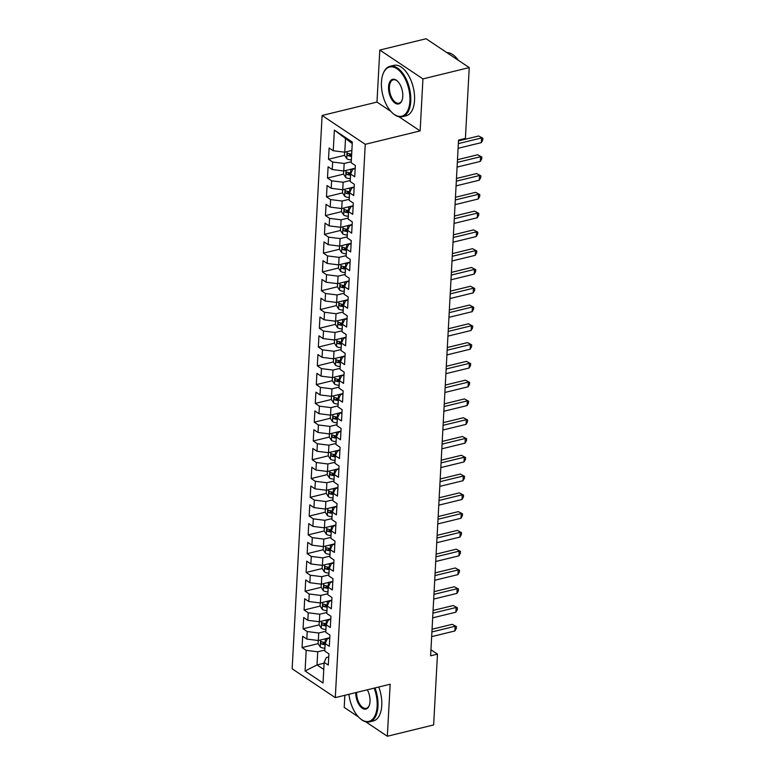 <?xml version="1.0" encoding="UTF-8"?>
<svg xmlns="http://www.w3.org/2000/svg" width="775" height="775" viewBox="0 0 775 775"><rect width="100%" height="100%" fill="white"/><g stroke="black" fill="none" stroke-linecap="round" stroke-linejoin="round"><path stroke-width="1.16" d="M344.856 695.291L344.197 707.41L358.505 716.972M322.109 115.475L292.146 668.786L335.294 697.626L365.257 144.315L322.109 115.475L376.979 102.077L390.813 111.329M398.912 116.744L420.127 130.917L422.947 78.895L379.798 50.055L376.979 102.077M379.798 50.055L426.095 38.75L469.243 67.59L422.947 78.895M352.247 143.569L334.374 130.093L333.25 150.747L329.113 147.986L328.503 159.253L332.64 162.023L332.233 169.531L328.096 166.77L327.486 178.037L331.623 180.798L331.216 188.315L327.079 185.545L326.469 196.821L330.605 199.582L330.198 207.099L326.062 204.329L325.452 215.595L329.588 218.366L329.181 225.874L325.045 223.113L324.434 234.379L328.571 237.15L328.164 244.658L324.028 241.897L323.417 253.163L327.554 255.924L327.147 263.442L323.01 260.671L322.4 271.948L326.537 274.708L326.13 282.226L321.993 279.455L321.383 290.722L325.519 293.493L325.113 301L320.976 298.239L320.366 309.506L324.502 312.277L324.095 319.784L319.959 317.023L319.348 328.29L323.485 331.051L323.078 338.568L318.942 335.798L318.331 347.074L322.468 349.835L322.061 357.353L317.924 354.582L317.314 365.848L321.451 368.619L321.044 376.127L316.907 373.366L316.297 384.632L320.433 387.403L320.027 394.911L315.89 392.15L315.28 403.417L319.416 406.177L319.009 413.695L314.873 410.924L314.262 422.201L318.399 424.962L317.992 432.479L313.856 429.708L313.245 440.975L317.382 443.746L316.975 451.253L312.838 448.493L312.228 459.759L316.365 462.53L315.958 470.037L311.821 467.277L311.211 478.543L315.347 481.304L314.941 488.822L310.804 486.051L310.194 497.327L314.33 500.088L313.923 507.606L309.787 504.835L309.177 516.102L313.313 518.872L312.906 526.38L308.77 523.619L308.159 534.886L312.296 537.656L311.889 545.164L307.752 542.403L307.142 553.67L311.279 556.431L310.872 563.948L306.735 561.178L306.125 572.454L310.262 575.215L309.855 582.732L305.718 579.962L305.108 591.228L309.244 593.999L308.838 601.507L304.701 598.746L304.091 610.012L308.227 612.783L307.82 620.291L303.684 617.53L303.073 628.796L307.21 631.557L306.803 639.075L302.667 636.304L302.056 647.58L318.108 643.657M334.374 130.093L352.325 142.096L351.211 162.75L355.347 165.521L354.737 176.787L350.6 174.026L350.193 181.534L354.33 184.305L353.72 195.571L349.583 192.801L349.176 200.318L353.313 203.089L352.702 214.355L348.566 211.585L348.159 219.102L352.296 221.863L351.685 233.139L347.549 230.369L347.142 237.877L351.278 240.647L350.668 251.914L346.532 249.153L346.125 256.661L350.261 259.431L349.651 270.698L345.514 267.927L345.108 275.445L349.244 278.215L348.634 289.482L344.497 286.711L344.09 294.229L348.227 296.99L347.617 308.266L343.48 305.495L343.073 313.003L347.21 315.774L346.599 327.04L342.463 324.279L342.056 331.787L346.192 334.558L345.582 345.824L341.446 343.054L341.039 350.571L345.175 353.342L344.565 364.608L340.428 361.838L340.022 369.355L344.158 372.116L343.548 383.392L339.411 380.622L339.004 388.13L343.141 390.9L342.531 402.167L338.394 399.406L337.987 406.914L342.124 409.684L341.513 420.951L337.377 418.18L336.97 425.698L341.107 428.468L340.496 439.735L336.36 436.964L335.953 444.482L340.089 447.243L339.479 458.519L335.343 455.748L334.936 463.256L339.072 466.027L338.462 477.293L334.325 474.532L333.918 482.04L338.055 484.811L337.445 496.078L333.308 493.307L332.901 500.824L337.038 503.595L336.427 514.862L332.291 512.091L331.884 519.608L336.021 522.369L335.41 533.646L331.274 530.875L330.867 538.383L335.003 541.153L334.393 552.42L330.257 549.659L329.85 557.167L333.986 559.938L333.376 571.204L329.239 568.433L328.832 575.951L332.969 578.722L332.359 589.988L328.222 587.217L327.815 594.735L331.952 597.496L331.342 608.772L327.205 606.002L326.798 613.509L330.935 616.28L330.324 627.547L326.188 624.786L325.781 632.293L329.918 635.064L329.307 646.331L325.171 643.56L324.764 651.077L328.9 653.848L328.29 665.115L324.153 662.344L323.03 683.007L305.079 671.005L306.193 650.341L302.056 647.58M469.243 67.59L465.407 138.396L458.548 140.072L430.619 655.815L437.478 654.139L430.939 649.77M329.772 637.718L318.331 640.518L318.738 633.001L325.839 631.267M306.803 639.075L318.331 640.518M307.21 631.557L318.738 633.001M324.153 662.344L326.343 657.558L328.736 656.967M330.789 618.944L319.348 621.734L319.755 614.226L326.856 612.492M307.82 620.291L319.348 621.734M308.227 612.783L319.755 614.226M325.171 643.56L327.36 638.774L329.753 638.193M331.807 600.16L320.366 602.95L320.772 595.442L327.873 593.708M308.838 601.507L320.366 602.95M309.244 593.999L320.772 595.442M326.188 624.786L328.377 619.99L330.77 619.409M332.824 581.376L321.383 584.176L321.79 576.658L328.891 574.924M309.855 582.732L321.383 584.176M310.262 575.215L321.79 576.658M327.205 606.002L329.394 601.206L331.787 600.625M333.841 562.592L322.4 565.392L322.807 557.874L329.908 556.14M310.872 563.948L322.4 565.392M311.279 556.431L322.807 557.874M328.222 587.217L330.412 582.432L332.804 581.841M334.858 543.817L323.417 546.607L323.824 539.1L330.925 537.366M311.889 545.164L323.417 546.607M312.296 537.656L323.824 539.1M329.239 568.433L331.429 563.648L333.822 563.067M335.875 525.033L324.434 527.823L324.841 520.316L331.942 518.582M312.906 526.38L324.434 527.823M313.313 518.872L324.841 520.316M330.257 549.659L332.446 544.864L334.839 544.283M336.892 506.249L325.452 509.049L325.858 501.532L332.959 499.797M313.923 507.606L325.452 509.049M314.33 500.088L325.858 501.532M331.274 530.875L333.463 526.08L335.856 525.498M337.91 487.465L326.469 490.265L326.876 482.748L333.977 481.013M314.941 488.822L326.469 490.265M315.347 481.304L326.876 482.748M332.291 512.091L334.48 507.305L336.873 506.714M338.927 468.691L327.486 471.481L327.893 463.973L334.994 462.239M315.958 470.037L327.486 471.481M316.365 462.53L327.893 463.973M333.308 493.307L335.498 488.521L337.89 487.94M339.944 449.907L328.503 452.697L328.91 445.189L336.011 443.455M316.975 451.253L328.503 452.697M317.382 443.746L328.91 445.189M334.325 474.532L336.515 469.737L338.907 469.156M340.961 431.123L329.52 433.923L329.927 426.405L337.028 424.671M317.992 432.479L329.52 433.923M318.399 424.962L329.927 426.405M335.343 455.748L337.532 450.953L339.925 450.372M341.978 412.339L330.537 415.138L330.944 407.621L338.045 405.887M319.009 413.695L330.537 415.138M319.416 406.177L330.944 407.621M336.36 436.964L338.549 432.179L340.942 431.588M342.996 393.564L331.555 396.354L331.962 388.847L339.062 387.113M320.027 394.911L331.555 396.354M320.433 387.403L331.962 388.847M337.377 418.18L339.566 413.395L341.959 412.813M344.013 374.78L332.572 377.57L332.979 370.062L340.08 368.328M321.044 376.127L332.572 377.57M321.451 368.619L332.979 370.062M338.394 399.406L340.583 394.611L342.976 394.029M345.03 355.996L333.589 358.796L333.996 351.278L341.097 349.544M322.061 357.353L333.589 358.796M322.468 349.835L333.996 351.278M339.411 380.622L341.601 375.827L343.993 375.245M346.047 337.212L334.606 340.012L335.013 332.494L342.114 330.76M323.078 338.568L334.606 340.012M323.485 331.051L335.013 332.494M340.428 361.838L342.618 357.052L345.011 356.461M347.064 318.438L335.623 321.228L336.03 313.72L343.131 311.986M324.095 319.784L335.623 321.228M324.502 312.277L336.03 313.72M341.446 343.054L343.635 338.268L346.028 337.687M348.082 299.654L336.641 302.444L337.048 294.936L344.148 293.202M325.113 301L336.641 302.444M325.519 293.493L337.048 294.936M342.463 324.279L344.652 319.484L347.045 318.903M349.099 280.87L337.658 283.669L338.065 276.152L345.166 274.418M326.13 282.226L337.658 283.669M326.537 274.708L338.065 276.152M343.48 305.495L345.669 300.7L348.062 300.119M350.116 262.086L338.675 264.885L339.082 257.368L346.183 255.634M327.147 263.442L338.675 264.885M327.554 255.924L339.082 257.368M344.497 286.711L346.687 281.926L349.079 281.335M351.133 243.311L339.692 246.101L340.099 238.593L347.2 236.859M328.164 244.658L339.692 246.101M328.571 237.15L340.099 238.593M345.514 267.927L347.704 263.142L350.097 262.56M352.15 224.527L340.709 227.317L341.116 219.809L348.217 218.075M329.181 225.874L340.709 227.317M329.588 218.366L341.116 219.809M346.532 249.153L348.721 244.358L351.114 243.776M353.168 205.743L341.727 208.543L342.133 201.025L349.234 199.291M330.198 207.099L341.727 208.543M330.605 199.582L342.133 201.025M347.549 230.369L349.738 225.573L352.131 224.992M354.185 186.959L342.744 189.759L343.151 182.241L350.252 180.507M331.216 188.315L342.744 189.759M331.623 180.798L343.151 182.241M348.566 211.585L350.755 206.789L353.148 206.208M355.202 168.185L343.761 170.975L344.168 163.467L351.269 161.733M332.233 169.531L343.761 170.975M332.64 162.023L344.168 163.467M349.583 192.801L351.772 188.015L354.165 187.434M351.879 150.457L344.778 152.191L345.485 139.045M333.25 150.747L344.778 152.191M350.6 174.026L352.79 169.231L355.183 168.65M365.693 721.777L387.345 736.25L433.642 724.945L437.478 654.139M420.127 130.917L365.257 144.315M387.345 736.25L390.164 684.228L335.294 697.626M324.105 663.197L317.004 664.931L323.766 669.455M324.822 650.051L317.721 651.785L317.004 664.931L305.079 671.005M306.193 650.341L317.721 651.785M328.503 159.253L344.555 155.329M349.496 154.128L350.232 153.944M327.486 178.037L343.538 174.113M348.479 172.912L349.215 172.728M326.469 196.821L342.521 192.898M347.462 191.687L348.198 191.512M325.452 215.595L341.504 211.682M346.444 210.471L347.181 210.296M324.434 234.379L340.487 230.456M345.427 229.255L346.163 229.071M323.417 253.163L339.469 249.24M344.41 248.039L345.146 247.855M322.4 271.948L338.452 268.024M343.393 266.813L344.129 266.639M321.383 290.722L337.435 286.808M342.376 285.597L343.112 285.423M320.366 309.506L336.418 305.582M341.358 304.381L342.095 304.197M319.348 328.29L335.401 324.367M340.341 323.165L341.077 322.981M318.331 347.074L334.383 343.151M339.324 341.94L340.06 341.765M317.314 365.848L333.366 361.935M338.307 360.724L339.043 360.549M316.297 384.632L332.349 380.709M337.29 379.508L338.026 379.324M315.28 403.417L331.332 399.493M336.272 398.292L337.009 398.108M314.262 422.201L330.315 418.277M335.255 417.066L335.992 416.892M313.245 440.975L329.298 437.061M334.238 435.85L334.974 435.676M312.228 459.759L328.28 455.836M333.221 454.634L333.957 454.45M311.211 478.543L327.263 474.62M332.204 473.418L332.94 473.234M310.194 497.327L326.246 493.404M331.187 492.193L331.923 492.018M309.177 516.102L325.229 512.188M330.169 510.977L330.906 510.802M308.159 534.886L324.212 530.962M329.152 529.761L329.888 529.577M307.142 553.67L323.194 549.746M328.135 548.545L328.871 548.361M306.125 572.454L322.177 568.53M327.118 567.319L327.854 567.145M305.108 591.228L321.16 587.314M326.101 586.103L326.837 585.929M304.091 610.012L320.143 606.089M325.083 604.887L325.82 604.703M303.073 628.796L319.126 624.873M324.066 623.672L324.802 623.488M323.049 642.446L323.785 642.272M458.354 143.617L481.575 137.94L481.323 142.639L458.103 148.306M458.5 140.914L478.659 135.993L482.854 138.221L482.757 140.101L481.323 142.639M478.659 135.993L482.854 138.221M344.691 152.181L344.517 155.271L346.754 158.71A5.502 2.325 3.1 0 0 351.327 159.902L351.366 159.902M351.705 150.505A5.502 2.325 3.1 0 0 351.84 150.505L351.647 154.08A5.502 2.325 -176.9 0 1 348.149 153.421L347.665 153.373M348.149 153.421C346.938 153.644 346.89 154.39 348.033 155.678A5.502 2.325 3.1 0 0 351.521 156.327L351.559 156.337M351.618 155.194L351.472 155.184A2.8 1.182 -176.9 0 1 350.503 155.078L348.033 155.678M457.337 162.392L480.558 156.724L480.306 161.423L457.085 167.09M457.483 159.698L477.642 154.777L481.837 157.005L481.74 158.885L480.306 161.423M477.642 154.777L481.837 157.005M456.32 181.176L479.541 175.508L479.289 180.207L456.068 185.874M456.465 178.483L476.625 173.561L480.82 175.789L480.723 177.669L479.289 180.207M476.625 173.561L480.82 175.789M343.674 170.965L343.499 174.055L345.737 177.494A5.502 2.325 3.1 0 0 350.31 178.676L350.348 178.686M350.688 169.289A5.502 2.325 3.1 0 0 350.823 169.289L352.732 169.357M351.123 172.873L350.629 172.854A5.502 2.325 -176.9 0 1 347.132 172.205C345.921 172.418 345.873 173.174 347.016 174.462A5.502 2.325 3.1 0 0 350.503 175.111L350.542 175.111M350.62 173.968L350.465 173.968A2.8 1.182 -176.9 0 1 349.486 173.852L347.016 174.462M347.132 172.205L346.648 172.157M342.657 189.749L342.482 192.839L344.72 196.278A5.502 2.325 3.1 0 0 349.293 197.46L349.331 197.46M349.67 188.063A5.502 2.325 3.1 0 0 349.806 188.073L351.714 188.141M350.106 191.657L349.612 191.638A5.502 2.325 -176.9 0 1 346.115 190.989C344.904 191.202 344.856 191.958 345.999 193.237A5.502 2.325 3.1 0 0 349.486 193.895L349.525 193.895M349.603 192.752L349.448 192.752A2.8 1.182 -176.9 0 1 348.469 192.636L345.999 193.237M346.115 190.989L345.631 190.931M381.445 82.121A25.333 13.34 -103.7 0 0 392.363 112.908A25.333 13.34 -103.7 0 0 409.897 101.138A25.333 13.34 -103.7 0 0 399.59 70.932A25.333 13.34 -103.7 0 0 382.927 74.264A25.333 13.34 -103.7 0 0 381.445 82.121M383.034 73.993A25.953 13.659 76.3 0 1 383.131 73.712A25.953 13.659 76.3 0 1 390.028 66.292A25.953 13.659 76.3 0 1 410.76 101.244A25.953 13.659 76.3 0 1 402.341 116.715A25.953 13.659 76.3 0 1 392.799 113.305A25.953 13.659 76.3 0 1 392.576 113.102M388.556 86.868A12.662 6.665 76.3 0 1 397.323 80.987A12.662 6.665 76.3 0 1 402.787 96.381A12.662 6.665 76.3 0 1 402.041 100.304A12.662 6.665 76.3 0 1 393.71 101.971A12.662 6.665 76.3 0 1 388.556 86.868M397.546 81.191A12.042 6.336 -103.7 0 0 393.332 79.806A12.042 6.336 -103.7 0 0 389.418 86.984A12.042 6.336 -103.7 0 0 399.038 103.201A12.042 6.336 -103.7 0 0 402.138 100.023M390.028 66.292L393.807 65.371A25.953 13.659 76.3 0 1 414.538 100.324A25.953 13.659 76.3 0 1 406.11 115.795L402.341 116.715M446.817 52.603A25.953 13.659 76.3 0 1 458.316 60.285M348.924 694.293A25.333 13.34 -103.7 0 0 359.59 718.047A25.333 13.34 -103.7 0 0 377.125 706.277A25.333 13.34 -103.7 0 0 374.16 688.132M375.003 687.929A25.953 13.659 76.3 0 1 377.987 706.383A25.953 13.659 76.3 0 1 369.568 721.854A25.953 13.659 76.3 0 1 360.026 718.444A25.953 13.659 76.3 0 1 359.803 718.241M367.321 689.798A12.662 6.665 76.3 0 1 370.014 701.53A12.662 6.665 76.3 0 1 369.268 705.453A12.662 6.665 76.3 0 1 361.121 707.294A12.662 6.665 76.3 0 1 355.764 692.627M378.772 687.008A25.953 13.659 76.3 0 1 381.765 705.463A25.953 13.659 76.3 0 1 373.337 720.934L369.568 721.854M356.636 692.414A12.042 6.336 -103.7 0 0 366.265 708.34A12.042 6.336 -103.7 0 0 369.365 705.163M455.303 199.96L478.524 194.292L478.272 198.981L455.051 204.658M455.448 197.267L475.608 192.345L479.802 194.573L479.706 196.453L478.272 198.981M475.608 192.345L479.802 194.573M454.286 218.744L477.507 213.077L477.255 217.765L454.034 223.432M454.431 216.041L474.591 211.12L478.785 213.348L478.688 215.227L477.255 217.765M474.591 211.12L478.785 213.348M341.639 208.533L341.465 211.623L343.703 215.053A5.502 2.325 3.1 0 0 348.275 216.244L348.314 216.244M348.653 206.847A5.502 2.325 3.1 0 0 348.789 206.857L350.697 206.925M349.089 210.442L348.595 210.422A5.502 2.325 -176.9 0 1 345.098 209.763C343.887 209.986 343.838 210.742 344.982 212.021A5.502 2.325 3.1 0 0 348.469 212.679L348.508 212.679M348.585 211.536L348.43 211.527A2.8 1.182 -176.9 0 1 347.452 211.42L344.982 212.021M345.098 209.763L344.613 209.715M340.622 227.307L340.448 230.398L342.686 233.837A5.502 2.325 3.1 0 0 347.258 235.028L347.297 235.028M347.636 225.632A5.502 2.325 3.1 0 0 347.772 225.632L349.68 225.709M348.072 229.226L347.578 229.206A5.502 2.325 -176.9 0 1 344.081 228.547C342.87 228.77 342.821 229.516 343.964 230.805A5.502 2.325 3.1 0 0 347.452 231.454L347.491 231.463M347.568 230.32L347.413 230.311A2.8 1.182 -176.9 0 1 346.435 230.204L343.964 230.805M344.081 228.547L343.596 228.499M453.268 237.518L476.489 231.851L476.238 236.549L453.017 242.217M453.414 234.825L473.573 229.904L477.768 232.132L477.671 234.011L476.238 236.549M473.573 229.904L477.768 232.132M339.605 246.092L339.431 249.182L341.668 252.621A5.502 2.325 3.1 0 0 346.241 253.803L346.28 253.812M346.619 244.416A5.502 2.325 3.1 0 0 346.754 244.416L348.663 244.483M347.055 248L346.561 247.981A5.502 2.325 -176.9 0 1 343.063 247.332C341.853 247.545 341.804 248.3 342.947 249.589A5.502 2.325 3.1 0 0 346.435 250.238L346.473 250.238M346.551 249.095L346.396 249.095A2.8 1.182 -176.9 0 1 345.418 248.978L342.947 249.589M343.063 247.332L342.579 247.283M452.251 256.302L475.472 250.635L475.22 255.333L451.999 261.001M452.397 253.609L472.556 248.688L476.751 250.916L476.654 252.795L475.22 255.333M472.556 248.688L476.751 250.916M338.588 264.876L338.413 267.966L340.651 271.405A5.502 2.325 3.1 0 0 345.224 272.587L345.262 272.587M345.602 263.19A5.502 2.325 3.1 0 0 345.737 263.2L347.646 263.267M346.037 266.784L345.543 266.765A5.502 2.325 -176.9 0 1 342.046 266.116C340.835 266.329 340.787 267.084 341.93 268.363A5.502 2.325 3.1 0 0 345.418 269.022L345.456 269.022M345.534 267.879L345.379 267.879A2.8 1.182 -176.9 0 1 344.4 267.762L341.93 268.363M342.046 266.116L341.562 266.058M451.234 275.086L474.455 269.419L474.203 274.108L450.982 279.785M451.379 272.393L471.539 267.472L475.734 269.7L475.637 271.579L474.203 274.108M471.539 267.472L475.734 269.7M450.217 293.87L473.438 288.203L473.186 292.892L449.965 298.559M450.362 291.168L470.522 286.246L474.717 288.474L474.62 290.354L473.186 292.892M470.522 286.246L474.717 288.474M449.2 312.654L472.421 306.978L472.169 311.676L448.948 317.343M449.345 309.952L469.505 305.03L473.699 307.258L473.603 309.138L472.169 311.676M469.505 305.03L473.699 307.258M448.183 331.429L471.403 325.762L471.152 330.46L447.931 336.127M448.328 328.736L468.488 323.814L472.682 326.043L472.585 327.922L471.152 330.46M468.488 323.814L472.682 326.043M447.165 350.213L470.386 344.546L470.134 349.234L446.913 354.911M447.311 347.52L467.47 342.598L471.665 344.827L471.568 346.706L470.134 349.234M467.47 342.598L471.665 344.827M446.148 368.997L469.369 363.33L469.117 368.018L445.896 373.686M446.293 366.294L466.453 361.373L470.648 363.601L470.551 365.48L469.117 368.018M466.453 361.373L470.648 363.601M445.131 387.781L468.352 382.104L468.1 386.802L444.879 392.47M445.276 385.078L465.436 380.157L469.631 382.385L469.534 384.264L468.1 386.802M465.436 380.157L469.631 382.385M444.114 406.555L467.335 400.888L467.083 405.587L443.862 411.254M444.259 403.862L464.419 398.941L468.613 401.169L468.517 403.048L467.083 405.587M464.419 398.941L468.613 401.169M443.097 425.339L466.317 419.672L466.066 424.361L442.845 430.038M443.242 422.646L463.402 417.725L467.596 419.953L467.499 421.832L466.066 424.361M463.402 417.725L467.596 419.953M442.079 444.123L465.3 438.456L465.048 443.145L441.827 448.812M442.225 441.421L462.384 436.499L466.579 438.728L466.482 440.607L465.048 443.145M462.384 436.499L466.579 438.728M441.062 462.907L464.283 457.231L464.031 461.929L440.81 467.596M441.207 460.205L461.367 455.283L465.562 457.512L465.465 459.391L464.031 461.929M461.367 455.283L465.562 457.512M440.045 481.682L463.266 476.015L463.014 480.713L439.793 486.38M440.19 478.989L460.35 474.067L464.545 476.296L464.448 478.175L463.014 480.713M460.35 474.067L464.545 476.296M439.028 500.466L462.249 494.799L461.997 499.488L438.776 505.164M439.173 497.773L459.333 492.852L463.528 495.08L463.431 496.959L461.997 499.488M459.333 492.852L463.528 495.08M438.011 519.25L461.232 513.583L460.98 518.272L437.759 523.939M438.156 516.547L458.316 511.626L462.51 513.854L462.413 515.733L460.98 518.272M458.316 511.626L462.51 513.854M337.571 283.66L337.396 286.75L339.634 290.179A5.502 2.325 3.1 0 0 344.207 291.371L344.245 291.371M344.584 281.974A5.502 2.325 3.1 0 0 344.72 281.984L346.628 282.052M345.02 285.568L344.526 285.549A5.502 2.325 -176.9 0 1 341.029 284.89C339.818 285.113 339.77 285.868 340.913 287.147A5.502 2.325 3.1 0 0 344.4 287.806L344.439 287.806M344.517 286.663L344.362 286.653A2.8 1.182 -176.9 0 1 343.383 286.547L340.913 287.147M341.029 284.89L340.545 284.842M336.553 302.434L336.379 305.524L338.617 308.963A5.502 2.325 3.1 0 0 343.189 310.155L343.228 310.155M343.567 300.758A5.502 2.325 3.1 0 0 343.703 300.758L345.611 300.836M344.003 304.352L343.509 304.333A5.502 2.325 -176.9 0 1 340.012 303.674C338.801 303.897 338.752 304.643 339.896 305.931A5.502 2.325 3.1 0 0 343.383 306.58L343.422 306.59M343.499 305.447L343.344 305.437A2.8 1.182 -176.9 0 1 342.366 305.331L339.896 305.931M340.012 303.674L339.528 303.626M335.536 321.218L335.362 324.308L337.6 327.748A5.502 2.325 3.1 0 0 342.172 328.929L342.211 328.939M342.55 319.542A5.502 2.325 3.1 0 0 342.686 319.542L344.594 319.61M342.986 323.127L342.492 323.107A5.502 2.325 -176.9 0 1 338.995 322.458C337.784 322.671 337.735 323.427 338.878 324.715A5.502 2.325 3.1 0 0 342.366 325.364L342.405 325.364M342.482 324.221L342.327 324.221A2.8 1.182 -176.9 0 1 341.349 324.105L338.878 324.715M338.995 322.458L338.51 322.41M334.519 340.002L334.345 343.093L336.582 346.532A5.502 2.325 3.1 0 0 341.155 347.713L341.194 347.713M341.533 338.317A5.502 2.325 3.1 0 0 341.668 338.326L343.577 338.394M341.969 341.911L341.475 341.891A5.502 2.325 -176.9 0 1 337.978 341.242C336.767 341.455 336.718 342.211 337.861 343.49A5.502 2.325 3.1 0 0 341.349 344.148L341.387 344.148M341.465 343.005L341.31 343.005A2.8 1.182 -176.9 0 1 340.332 342.889L337.861 343.49M337.978 341.242L337.493 341.184M333.502 358.786L333.327 361.877L335.565 365.306A5.502 2.325 3.1 0 0 340.138 366.498L340.177 366.498M340.516 357.101A5.502 2.325 3.1 0 0 340.651 357.11L342.56 357.178M340.952 360.695L340.457 360.675A5.502 2.325 -176.9 0 1 336.96 360.017C335.749 360.239 335.701 360.995 336.844 362.274A5.502 2.325 3.1 0 0 340.332 362.933L340.37 362.933M340.448 361.789L340.293 361.78A2.8 1.182 -176.9 0 1 339.314 361.673L336.844 362.274M336.96 360.017L336.476 359.968M332.485 377.561L332.31 380.651L334.548 384.09A5.502 2.325 3.1 0 0 339.121 385.282L339.159 385.282M339.498 375.885A5.502 2.325 3.1 0 0 339.634 375.885L341.543 375.962M339.934 379.479L339.44 379.459A5.502 2.325 -176.9 0 1 335.943 378.801C334.732 379.023 334.684 379.769 335.827 381.058A5.502 2.325 3.1 0 0 339.314 381.707L339.353 381.717M339.431 380.573L339.276 380.564A2.8 1.182 -176.9 0 1 338.297 380.457L335.827 381.058M335.943 378.801L335.459 378.752M331.468 396.345L331.293 399.435L333.531 402.874A5.502 2.325 3.1 0 0 338.103 404.056L338.142 404.066M338.481 394.669A5.502 2.325 3.1 0 0 338.617 394.669L340.525 394.746M338.917 398.253L338.423 398.234A5.502 2.325 -176.9 0 1 334.926 397.585C333.715 397.798 333.667 398.553 334.81 399.842A5.502 2.325 3.1 0 0 338.297 400.491L338.336 400.491M338.413 399.348L338.258 399.348A2.8 1.182 -176.9 0 1 337.28 399.232L334.81 399.842M334.926 397.585L334.442 397.536M330.45 415.129L330.276 418.219L332.514 421.658A5.502 2.325 3.1 0 0 337.086 422.84L337.125 422.84M337.464 413.443A5.502 2.325 3.1 0 0 337.6 413.453L339.508 413.521M337.9 417.037L337.406 417.018A5.502 2.325 -176.9 0 1 333.909 416.369C332.698 416.582 332.649 417.338 333.793 418.616A5.502 2.325 3.1 0 0 337.28 419.275L337.319 419.275M337.396 418.132L337.241 418.132A2.8 1.182 -176.9 0 1 336.263 418.016L333.793 418.616M333.909 416.369L333.424 416.311M329.433 433.913L329.259 437.003L331.497 440.433A5.502 2.325 3.1 0 0 336.069 441.624L336.108 441.624M336.447 432.227A5.502 2.325 3.1 0 0 336.582 432.237L338.491 432.305M336.883 435.821L336.389 435.802A5.502 2.325 -176.9 0 1 332.892 435.143C331.681 435.366 331.632 436.122 332.775 437.4A5.502 2.325 3.1 0 0 336.263 438.059L336.302 438.059M336.379 436.916L336.224 436.906A2.8 1.182 -176.9 0 1 335.246 436.8L332.775 437.4M332.892 435.143L332.407 435.095M328.416 452.687L328.242 455.778L330.479 459.217A5.502 2.325 3.1 0 0 335.052 460.408L335.091 460.408M335.43 451.011A5.502 2.325 3.1 0 0 335.565 451.011L337.474 451.089M335.866 454.605L335.372 454.586A5.502 2.325 -176.9 0 1 331.874 453.927C330.663 454.15 330.615 454.896 331.758 456.184A5.502 2.325 3.1 0 0 335.246 456.833L335.284 456.843M335.362 455.7L335.207 455.69A2.8 1.182 -176.9 0 1 334.228 455.584L331.758 456.184M331.874 453.927L331.39 453.879M327.399 471.471L327.224 474.562L329.462 478.001A5.502 2.325 3.1 0 0 334.035 479.183L334.073 479.192M334.412 469.795A5.502 2.325 3.1 0 0 334.548 469.795L336.457 469.873M334.848 473.38L334.354 473.36A5.502 2.325 -176.9 0 1 330.857 472.711C329.646 472.924 329.598 473.68 330.741 474.968A5.502 2.325 3.1 0 0 334.228 475.618L334.267 475.618M334.345 474.474L334.19 474.474A2.8 1.182 -176.9 0 1 333.211 474.358L330.741 474.968M330.857 472.711L330.373 472.663M326.382 490.255L326.207 493.346L328.445 496.785A5.502 2.325 3.1 0 0 333.017 497.967L333.056 497.967M333.395 488.57A5.502 2.325 3.1 0 0 333.531 488.579L335.439 488.647M333.831 492.164L333.337 492.144A5.502 2.325 -176.9 0 1 329.84 491.495C328.629 491.708 328.581 492.464 329.724 493.743A5.502 2.325 3.1 0 0 333.211 494.402L333.25 494.402M333.327 493.258L333.173 493.258A2.8 1.182 -176.9 0 1 332.194 493.142L329.724 493.743M329.84 491.495L329.356 491.437M325.364 509.039L325.19 512.13L327.428 515.559A5.502 2.325 3.1 0 0 332 516.751L332.039 516.751M332.378 507.354A5.502 2.325 3.1 0 0 332.514 507.363L334.422 507.431M332.814 510.948L332.32 510.928A5.502 2.325 -176.9 0 1 328.823 510.27C327.612 510.493 327.563 511.248 328.707 512.527A5.502 2.325 3.1 0 0 332.194 513.186L332.233 513.186M332.31 512.042L332.155 512.033A2.8 1.182 -176.9 0 1 331.177 511.926L328.707 512.527M328.823 510.27L328.338 510.221M324.347 527.814L324.173 530.904L326.411 534.343A5.502 2.325 3.1 0 0 330.983 535.535L331.022 535.535M331.361 526.138A5.502 2.325 3.1 0 0 331.497 526.138L333.405 526.215M331.797 529.732L331.303 529.712A5.502 2.325 -176.9 0 1 327.806 529.054C326.595 529.277 326.546 530.023 327.689 531.311A5.502 2.325 3.1 0 0 331.177 531.96L331.216 531.97M331.293 530.827L331.138 530.817A2.8 1.182 -176.9 0 1 330.16 530.71L327.689 531.311M327.806 529.054L327.321 529.005M436.993 538.034L460.214 532.357L459.963 537.056L436.742 542.723M437.139 535.331L457.298 530.41L461.493 532.638L461.396 534.518L459.963 537.056M457.298 530.41L461.493 532.638M323.33 546.598L323.156 549.688L325.393 553.127A5.502 2.325 3.1 0 0 329.966 554.319L330.005 554.319M330.344 544.922A5.502 2.325 3.1 0 0 330.479 544.922L332.388 544.999M330.78 548.506L330.286 548.487A5.502 2.325 -176.9 0 1 326.788 547.838C325.577 548.051 325.529 548.807 326.672 550.095A5.502 2.325 3.1 0 0 330.16 550.744L330.198 550.744M330.276 549.601L330.121 549.601A2.8 1.182 -176.9 0 1 329.142 549.485L326.672 550.095M326.788 547.838L326.304 547.789M435.976 556.808L459.197 551.141L458.945 555.84L435.724 561.507M436.122 554.115L456.281 549.194L460.476 551.422L460.379 553.302L458.945 555.84M456.281 549.194L460.476 551.422M322.313 565.382L322.138 568.472L324.376 571.911A5.502 2.325 3.1 0 0 328.949 573.093L328.988 573.093M329.327 563.696A5.502 2.325 3.1 0 0 329.462 563.706L331.371 563.774M329.762 567.29L329.268 567.271A5.502 2.325 -176.9 0 1 325.771 566.622C324.56 566.835 324.512 567.591 325.655 568.869A5.502 2.325 3.1 0 0 329.142 569.528L329.181 569.528M329.259 568.385L329.104 568.385A2.8 1.182 -176.9 0 1 328.125 568.269L325.655 568.869M325.771 566.622L325.287 566.564M434.959 575.592L458.18 569.925L457.928 574.614L434.707 580.291M435.104 572.899L455.264 567.978L459.459 570.206L459.362 572.086L457.928 574.614M455.264 567.978L459.459 570.206M321.296 584.166L321.131 587.256L323.359 590.686A5.502 2.325 3.1 0 0 327.932 591.877L327.97 591.877M328.309 582.48A5.502 2.325 3.1 0 0 328.445 582.49L330.353 582.558M328.745 586.074L328.251 586.055A5.502 2.325 -176.9 0 1 324.754 585.396C323.543 585.619 323.495 586.375 324.638 587.653A5.502 2.325 3.1 0 0 328.125 588.312L328.164 588.312M328.242 587.169L328.087 587.159A2.8 1.182 -176.9 0 1 327.108 587.053L324.638 587.653M324.754 585.396L324.27 585.348M433.942 594.377L457.163 588.709L456.911 593.398L433.69 599.065M434.087 591.674L454.247 586.752L458.442 588.981L458.345 590.86L456.911 593.398M454.247 586.752L458.442 588.981M320.278 602.94L320.114 606.031L322.342 609.47A5.502 2.325 3.1 0 0 326.914 610.661L326.953 610.661M327.292 601.264A5.502 2.325 3.1 0 0 327.428 601.264L329.336 601.342M327.728 604.858L327.234 604.839A5.502 2.325 -176.9 0 1 323.737 604.18C322.526 604.403 322.478 605.149 323.621 606.438A5.502 2.325 3.1 0 0 327.108 607.087L327.147 607.096M327.224 605.953L327.069 605.943A2.8 1.182 -176.9 0 1 326.091 605.837L323.621 606.438M323.737 604.18L323.252 604.132M432.925 613.161L456.146 607.484L455.894 612.182L432.673 617.849M433.07 610.458L453.23 605.537L457.424 607.765L457.327 609.644L455.894 612.182M453.23 605.537L457.424 607.765M319.261 621.724L319.097 624.815L321.325 628.254A5.502 2.325 3.1 0 0 325.897 629.445L325.936 629.445M326.275 620.048A5.502 2.325 3.1 0 0 326.411 620.048L328.319 620.126M326.711 623.633L326.217 623.613A5.502 2.325 -176.9 0 1 322.72 622.964C321.509 623.178 321.46 623.933 322.603 625.222A5.502 2.325 3.1 0 0 326.091 625.871L326.13 625.871M326.207 624.727L326.052 624.727A2.8 1.182 -176.9 0 1 325.074 624.611L322.603 625.222M322.72 622.964L322.235 622.916M431.907 631.935L455.128 626.268L454.877 630.966L431.656 636.633M432.053 629.242L452.213 624.321L456.407 626.549L456.31 628.428L454.877 630.966M452.213 624.321L456.407 626.549M318.244 640.508L318.079 643.599L320.308 647.038A5.502 2.325 3.1 0 0 324.88 648.22L324.919 648.22M325.258 638.823A5.502 2.325 3.1 0 0 325.393 638.833L327.302 638.9M325.694 642.417L325.2 642.398A5.502 2.325 -176.9 0 1 321.702 641.748C320.492 641.962 320.443 642.717 321.586 643.996A5.502 2.325 3.1 0 0 325.074 644.655L325.113 644.655M325.19 643.512L325.035 643.512A2.8 1.182 -176.9 0 1 324.057 643.395L321.586 643.996M321.702 641.748L321.218 641.69M347.074 151.629L346.696 158.623M351.521 156.327L351.327 159.902M346.057 170.413L345.679 177.407M350.503 175.111L350.31 178.676M350.823 169.289L350.629 172.854M345.04 189.197L344.662 196.191M349.486 193.895L349.293 197.46M349.806 188.073L349.612 191.638M344.022 207.981L343.645 214.975M348.469 212.679L348.275 216.244M348.789 206.857L348.595 210.422M343.005 226.755L342.627 233.75M347.452 231.454L347.258 235.028M347.772 225.632L347.578 229.206M341.988 245.539L341.61 252.534M346.435 250.238L346.241 253.803M346.754 244.416L346.561 247.981M340.971 264.323L340.593 271.318M345.418 269.022L345.224 272.587M345.737 263.2L345.543 266.765M339.954 283.108L339.576 290.102M344.4 287.806L344.207 291.371M344.72 281.984L344.526 285.549M338.937 301.882L338.559 308.876M343.383 306.58L343.189 310.155M343.703 300.758L343.509 304.333M337.919 320.666L337.542 327.66M342.366 325.364L342.172 328.929M342.686 319.542L342.492 323.107M336.902 339.45L336.524 346.444M341.349 344.148L341.155 347.713M341.668 338.326L341.475 341.891M335.885 358.234L335.507 365.228M340.332 362.933L340.138 366.498M340.651 357.11L340.457 360.675M334.868 377.008L334.49 384.003M339.314 381.707L339.121 385.282M339.634 375.885L339.44 379.459M333.851 395.793L333.473 402.787M338.297 400.491L338.103 404.056M338.617 394.669L338.423 398.234M332.833 414.577L332.456 421.571M337.28 419.275L337.086 422.84M337.6 413.453L337.406 417.018M331.816 433.361L331.438 440.355M336.263 438.059L336.069 441.624M336.582 432.237L336.389 435.802M330.799 452.135L330.421 459.129M335.246 456.833L335.052 460.408M335.565 451.011L335.372 454.586M329.782 470.919L329.404 477.913M334.228 475.618L334.035 479.183M334.548 469.795L334.354 473.36M328.765 489.703L328.387 496.698M333.211 494.402L333.017 497.967M333.531 488.579L333.337 492.144M327.748 508.487L327.37 515.482M332.194 513.186L332 516.751M332.514 507.363L332.32 510.928M326.73 527.262L326.353 534.256M331.177 531.96L330.983 535.535M331.497 526.138L331.303 529.712M325.713 546.046L325.335 553.04M330.16 550.744L329.966 554.319M330.479 544.922L330.286 548.487M324.696 564.83L324.318 571.824M329.142 569.528L328.949 573.093M329.462 563.706L329.268 567.271M323.679 583.614L323.301 590.608M328.125 588.312L327.932 591.877M328.445 582.49L328.251 586.055M322.662 602.388L322.284 609.382M327.108 607.087L326.914 610.661M327.428 601.264L327.234 604.839M321.644 621.172L321.267 628.167M326.091 625.871L325.897 629.445M326.411 620.048L326.217 623.613M320.627 639.956L320.249 646.951M325.074 644.655L324.88 648.22M325.393 638.833L325.2 642.398M382.927 74.264L383.131 73.712"/></g></svg>
